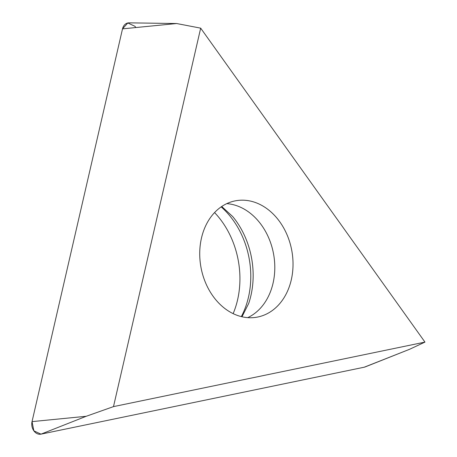 <?xml version="1.0" encoding="UTF-8"?>
<svg xmlns="http://www.w3.org/2000/svg" width="457" height="457" viewBox="0 0 457 457"><rect width="100%" height="100%" fill="white"/><g stroke="black" fill="none" stroke-linecap="round" stroke-linejoin="round"><path stroke-width="0.69" d="M291.28 279.867A59.159 46.168 -100.4 0 1 257.08 317.147A59.159 46.168 -100.4 0 1 200.966 267.311A59.159 46.168 -100.4 0 1 235.681 200.772A59.159 46.168 -100.4 0 1 291.28 279.867M200.68 28.157L113.49 406.616L424.964 342.104L200.68 28.157L176.682 23.53L122.516 28.86A9.391 7.329 -100.4 0 1 129.074 22.85L176.682 23.53M424.964 342.104L409.449 349.342L365.194 366.914A9.391 7.329 -100.4 0 1 364.235 367.205L40.987 434.15A9.391 7.329 -100.4 0 1 32.036 421.617L122.516 28.86M113.49 406.616L86.196 416.287L40.987 434.15M214.567 212.574A79.712 62.209 -100.4 0 1 237.577 299.872A79.712 62.209 -100.4 0 1 233.15 313.628M366.086 366.474L364.235 367.205L40.987 434.15L33.858 430.831L32.036 421.617L122.516 28.86L127.823 22.97L134.952 26.289L135.855 27.551M364.235 367.205L409.449 349.342M32.036 421.617L86.196 416.287M241.325 316.598A78.358 61.152 79.6 0 0 248.471 297.199A78.358 61.152 79.6 0 0 221.154 206.884M221.725 206.495L232.744 216.589A76.085 59.381 -100.4 0 1 250.904 295.633A76.085 59.381 -100.4 0 1 248.711 303.408L241.999 316.758M247.745 317.638A59.159 46.168 79.6 0 0 273.052 283.214A59.159 46.168 79.6 0 0 226.781 203.633"/></g></svg>
